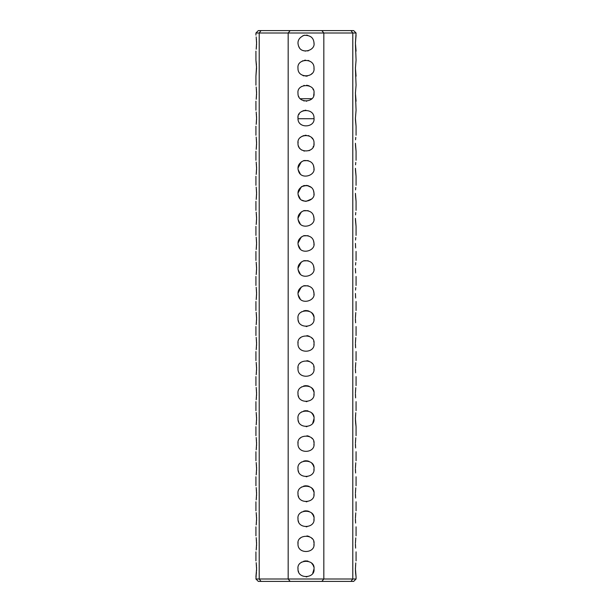 <?xml version="1.0" encoding="UTF-8"?>
<svg xmlns="http://www.w3.org/2000/svg" width="612" height="612" viewBox="0 0 612 612"><rect width="100%" height="100%" fill="white"/><g stroke="black" fill="none" stroke-linecap="round" stroke-linejoin="round"><path stroke-width="0.92" d="M356.069 35.106L355.427 43.115L356.069 33.002L352.795 33.002L352.795 578.998L350.967 581.4L353.667 581.4L356.069 578.998L352.795 578.998L352.795 576.894M352.795 578.998L323.825 578.998L323.825 33.002L352.795 33.002L352.795 35.106M352.795 51.133L352.795 60.144M352.795 76.163L352.795 85.183M352.795 101.202L352.795 110.214M352.795 126.24L352.795 135.252M352.795 151.279L352.795 160.29M352.795 176.31L352.795 185.321M352.795 201.348L352.795 210.36M352.795 226.386L352.795 235.398M352.795 251.417L352.795 260.437M352.795 276.456L352.795 285.467M352.795 301.494L352.795 310.506M352.795 326.533L352.795 335.544M352.795 351.563L352.795 360.583M352.795 376.602L352.795 385.614M352.795 401.64L352.795 410.652M352.795 426.679L352.795 435.69M352.795 451.71L352.795 460.721M352.795 476.748L352.795 485.76M352.795 501.786L352.795 510.798M352.795 526.817L352.795 535.837M352.795 551.856L352.795 560.867M355.786 562.941L355.427 568.885L356.069 576.894L355.61 573.138M355.58 572.801L355.442 570.139M355.427 568.946L355.434 568.173M355.526 565.802L355.549 565.404M355.786 537.902L355.434 543.135M355.427 543.915L355.61 548.123M355.587 547.786L355.442 545.124M355.526 540.763L355.549 540.365M355.786 512.871L355.434 518.096M355.427 518.877L355.61 523.061M355.58 522.724L355.442 520.07M355.526 515.725L355.549 515.327M355.786 487.833L355.434 493.065M355.427 493.838L355.61 498.046M355.587 497.709L355.442 495.054M355.526 490.694L355.549 490.296M355.786 462.794L355.434 468.027M355.427 468.807L355.61 472.992M355.58 472.655L355.442 470.016M355.526 465.656L355.549 465.258M355.786 437.764L355.434 442.989M355.427 443.769L355.61 447.976M355.58 447.617L355.442 444.962M355.526 440.617L355.549 440.219M355.786 412.725L355.427 418.662L356.069 426.679L355.61 422.915M355.587 422.601L355.442 419.947M355.427 418.73L355.434 417.95M355.526 415.579L355.549 415.181M355.786 387.687L355.434 392.919M355.427 393.692L355.61 397.899M355.58 397.548L355.442 394.885M355.526 390.548L355.549 390.15M355.786 362.648L355.434 367.881M355.427 368.661L355.61 372.846M355.587 372.532L355.442 369.87M355.526 365.509L355.549 365.112M355.786 337.617L355.434 342.842M355.427 343.623L355.61 347.83M355.58 347.471L355.442 344.816M355.526 340.471L355.549 340.073M355.786 312.579L355.434 317.804M355.427 318.584L355.61 322.792M355.587 322.455L355.442 319.801M355.526 315.44L355.549 315.035M355.779 187.448L355.549 189.904M355.427 193.338L356.069 201.348L355.48 195.603M355.48 195.557L355.427 193.377M355.779 162.41L355.549 164.85M355.427 168.3L356.069 176.31L355.48 170.564M355.48 170.519L355.427 168.346M355.779 137.371L355.549 139.811M355.427 143.262L356.069 151.279L355.48 145.526M355.48 145.488L355.427 143.307M356.069 110.214L355.427 118.231L356.069 110.214L355.457 94.829M355.427 118.231L356.069 126.24L355.48 120.495M355.48 120.449L355.427 118.269M356.069 85.183L355.427 93.192L356.069 85.183L355.457 69.791M355.427 93.261L356.069 101.202M356.069 60.144L355.427 68.154L356.069 60.144L355.457 44.76M355.427 68.154L356.069 76.163M355.427 43.123L356.069 51.133M355.779 287.594L355.541 290.088M355.427 293.485L355.633 298.029M355.626 297.899L355.48 295.749M355.779 262.556L355.541 265.05M355.427 268.446L355.633 272.998M355.626 272.86L355.48 270.711M355.779 237.517L355.541 240.049M355.427 243.408L355.633 247.959M355.626 247.822L355.48 245.672M355.779 212.486L355.549 214.919M355.427 218.369L356.069 226.386L355.48 220.641M355.48 220.595L355.427 218.415M352.795 33.002L350.967 30.6L353.667 30.6L356.069 33.002M321.828 30.6L323.825 33.002L259.205 33.002L261.033 30.6L350.967 30.6M261.033 30.6L258.333 30.6L255.931 33.002L259.205 33.002L259.205 578.998L261.033 581.4L258.333 581.4L255.931 578.998L256.191 575.005M290.172 30.6L288.175 33.002L288.175 578.998L323.825 578.998L321.828 581.4L350.967 581.4M321.828 581.4L261.033 581.4M314.01 568.885C315.356 578.585 297.417 579.549 297.99 568.885C296.583 558.855 315.394 558.794 314.01 568.885L313.88 570.338M314.01 543.846C315.356 553.546 297.417 554.51 297.99 543.846C296.583 533.825 315.394 533.756 314.01 543.846L313.895 545.216M314.01 518.808C315.356 528.508 297.417 529.472 297.99 518.808C296.583 508.786 315.394 508.725 314.01 518.808L313.88 520.269M314.01 493.769C315.356 503.469 297.417 504.441 297.99 493.769C296.583 483.748 315.394 483.687 314.01 493.769L313.88 495.23M314.01 468.738C315.356 478.439 297.417 479.403 297.99 468.738C296.583 458.709 315.394 458.648 314.01 468.738L313.88 470.192M314.01 443.7C315.356 453.4 297.417 454.364 297.99 443.7C296.583 433.678 315.394 433.617 314.01 443.7L313.895 445.077M314.01 418.662C315.356 428.362 297.417 429.333 297.99 418.662C296.583 408.64 315.394 408.579 314.01 418.662L313.88 420.123M314.01 393.631C315.356 403.323 297.417 404.295 297.99 393.631C296.583 383.602 315.394 383.54 314.01 393.631L313.88 395.084M314.01 368.592C315.356 378.293 297.417 379.256 297.99 368.592C296.583 358.571 315.394 358.502 314.01 368.592L313.895 369.962M314.01 343.554C315.356 353.254 297.417 354.218 297.99 343.554C296.583 333.532 315.394 333.471 314.01 343.554L313.895 344.931M314.01 318.515C315.356 328.216 297.417 329.187 297.99 318.515C296.583 308.494 315.394 308.433 314.01 318.515L313.88 319.977M313.436 290.493L314.01 293.485C315.417 300.897 301.594 304.875 298.748 296.897C296.835 291.893 298.587 288.168 304.011 285.72C310.33 285.467 313.665 288.053 314.01 293.485L313.902 294.8M313.436 265.455L314.01 268.446C315.417 275.859 301.594 279.837 298.748 271.858C296.835 266.855 298.587 263.129 304.011 260.689C310.33 260.429 313.665 263.015 314.01 268.446L313.902 269.77M313.436 240.417L314.01 243.408C315.417 250.828 301.594 254.806 298.748 246.82C296.835 241.817 298.587 238.091 304.011 235.651C310.33 235.398 313.665 237.984 314.01 243.408L313.902 244.731M313.436 215.386L314.01 218.369C315.417 225.79 301.594 229.768 298.748 221.781C296.835 216.778 298.587 213.06 304.011 210.612C310.33 210.36 313.665 212.945 314.01 218.369L313.902 219.693M313.436 165.309L314.01 168.3C315.417 175.72 301.594 179.691 298.748 171.712C296.835 166.709 298.587 162.983 304.011 160.543C310.33 160.283 313.665 162.869 314.01 168.3L313.902 169.623M314.01 143.262C315.356 152.962 297.417 153.933 297.99 143.262C296.644 133.561 314.583 132.597 314.01 143.262L313.902 144.57M314.01 118.231C315.356 127.923 297.417 128.895 297.99 118.231C296.644 108.531 314.583 107.559 314.01 118.231L313.971 119.049M313.971 92.358L314.01 93.192C315.356 102.892 297.417 103.856 297.99 93.192C296.583 83.171 315.394 83.102 314.01 93.192L313.688 95.441M313.987 67.527L314.01 68.154C315.356 77.854 297.417 78.818 297.99 68.154C296.644 58.454 314.583 57.49 314.01 68.154L313.971 68.98M313.994 42.549L314.01 43.115C315.417 50.536 301.594 54.514 298.748 46.527C296.835 41.524 298.587 37.806 304.011 35.358C310.33 35.106 313.665 37.692 314.01 43.115L313.994 43.62M313.443 190.37L314.01 193.338C315.417 200.751 301.594 204.729 298.748 196.75C296.835 191.747 298.587 188.022 304.011 185.574C310.33 185.321 313.665 187.907 314.01 193.338L313.902 194.654M301.265 124.687L300.523 124.068M306.995 576.833L306.145 576.894M298.625 572.006L298.182 570.644M297.998 569.236L298.013 568.242M300.92 562.688L301.915 561.992M303.697 561.204L305.801 560.875M306.688 560.898L308.035 561.135M311.73 563.285L313 564.983M313.092 565.151L313.627 566.429M313.65 566.513L313.772 566.942M301.341 550.364L300.928 550.043M297.99 543.915L298.09 542.592M300.14 538.376L300.714 537.826M306.964 535.89L309.098 536.456M311.753 538.269L312.212 538.782M313.719 541.704L313.88 542.393M306.995 526.756L306.145 526.817M298.625 521.937L298.182 520.567M297.998 519.16L298.013 518.173M300.92 512.611L301.915 511.915M303.697 511.135L305.801 510.798M306.688 510.829L308.983 511.372M311.73 513.216L313 514.914M313.092 515.074L313.627 516.352M313.65 516.444L313.772 516.872M306.995 501.725L306.145 501.786M298.625 496.898L298.182 495.529M297.998 494.121L298.013 493.134M300.92 487.58L301.915 486.884M303.697 486.096L305.801 485.76M306.688 485.79L308.983 486.333M311.73 488.177L313 489.875M313.092 490.036L313.627 491.314M313.65 491.405L313.772 491.834M306.995 476.687L306.145 476.748M298.625 471.867L298.182 470.498M297.998 469.09L298.013 468.096M300.92 462.542L301.915 461.846M303.697 461.066L305.801 460.729M306.688 460.752L308.983 461.303M311.73 463.139L313 464.837M313.092 465.005L313.627 466.283M313.65 466.367L313.772 466.795M301.341 450.218L300.928 449.897M297.99 443.769L298.09 442.445M300.14 438.23L300.714 437.679M306.964 435.744L309.098 436.31M311.753 438.123L312.212 438.643M313.719 441.558L313.88 442.247M306.995 426.61L306.145 426.671M298.625 421.79L298.182 420.421M297.998 419.013L298.013 418.027M300.92 412.473L301.915 411.769M303.697 410.989L305.801 410.652M306.688 410.683L308.035 410.912M311.73 413.069L313 414.768M313.092 414.928L313.627 416.206M313.65 416.298L313.772 416.726M306.995 401.579L306.145 401.64M298.625 396.752L298.182 395.383M297.998 393.975L298.013 392.988M300.92 387.434L301.915 386.738M303.697 385.95L305.801 385.621M306.688 385.644L308.983 386.187M311.73 388.031L313 389.729M313.092 389.898L313.627 391.175M313.65 391.259L313.772 391.688M301.341 375.11L300.928 374.789M297.99 368.661L298.09 367.338M300.14 363.123L300.714 362.572M306.964 360.636L309.098 361.202M311.753 363.015L312.212 363.528M313.719 366.45L313.88 367.139M314.01 568.961L312.763 573.176M306.673 576.864L306.275 576.887M311.699 563.247L312.9 564.807M314.01 418.746L312.763 422.961M306.673 426.648L306.275 426.671M311.699 413.031L312.9 414.584M301.341 350.072L300.928 349.75M297.99 343.623L298.09 342.299M300.14 338.092L300.714 337.533M306.964 335.598L309.098 336.164M311.753 337.977L312.212 338.497M313.719 341.412L313.88 342.108M306.995 326.471L306.145 326.525M298.625 321.644L298.182 320.275M297.998 318.867L298.013 317.88M300.92 312.327L301.915 311.63M303.697 310.842L305.801 310.506M306.688 310.536L308.983 311.08M311.73 312.923L313 314.622M313.092 314.782L313.627 316.06M313.65 316.152L313.772 316.58M300.278 299.084L298.098 294.808M297.99 293.24L301.334 286.974M303.223 285.965L308.157 285.766M300.278 274.054L298.098 269.77M297.99 268.201L301.334 261.936M303.223 260.934L308.157 260.727M300.278 249.015L298.098 244.739M297.99 243.163L301.334 236.898M303.223 235.895L308.157 235.689M300.278 223.977L298.098 219.7M297.99 218.132L301.334 211.859M303.223 210.857L308.157 210.658M300.278 198.938L298.098 194.662M297.99 193.094L301.334 186.828M303.223 185.819L308.157 185.62M300.278 173.907L298.098 169.631M297.99 168.055L301.334 161.79M303.223 160.788L308.157 160.581M313.482 146.123L313.076 147.018M310.391 149.963L308.968 150.705M304.348 151.103L303.827 150.973M301.861 150.124L301.142 149.634M300.002 148.571L299.467 147.905M298.817 146.804L298.442 145.908M297.998 143.705L298.105 141.915M300.477 137.463L300.989 137.011M301.815 136.43L303.843 135.55M304.96 135.321L306.184 135.252M308.15 135.543L309.282 135.956M311.439 137.379L312.854 139.115M311.707 198.954L306.077 201.348M305.304 201.317L301.846 200.185M298.717 196.682L298.182 195.083M301.762 186.538L306.803 185.367L311.409 187.425M298.006 118.728L313.994 118.728M300.224 98.746L311.822 98.7M302.902 35.726L303.598 35.473M304.424 35.267L304.891 35.182M306.405 35.114L307.599 35.267M310.965 36.835L311.975 37.783M298.863 96.834L298.641 96.352M301.265 86.728L301.662 86.453M303.774 85.496L304.233 85.374M306.635 85.206L309.137 85.818M312.992 89.283L313.267 89.819M311.837 73.639L311.401 74.067M307.369 76.049L305.77 76.163M304.087 75.934L302.917 75.551M302.32 61.039L303.062 60.703M304.439 60.297L305.602 60.152M307.989 60.397L309.06 60.749M310.682 61.659L311.103 61.98M308.287 50.796L307.729 50.941M305.556 51.117L302.917 50.513M299.314 47.529L298.579 46.145M297.998 43.567L298.006 42.618M290.172 581.4L288.175 578.998L255.931 578.998M310.674 111.721L311.148 112.095M298.013 117.573L298.12 116.762M298.855 114.612L299.222 113.962M301.938 111.323L304.065 110.451M305.12 110.267L305.862 110.214M304.179 100.995L303.774 100.888M301.226 99.626L300.178 98.7M311.63 98.892L310.697 99.68M306.773 101.164L306.207 101.202M256.573 118.261L256.191 124.351M256.267 123.746L256.313 123.303M256.367 122.76L256.466 121.505M256.527 120.319L256.566 119.225M256.573 118.047L256.535 116.395M256.482 115.209L256.405 114.153M256.183 112.027L256.573 118.231M256.573 568.915L255.931 576.894M256.267 574.4L256.313 573.964M256.367 573.413L256.451 572.319M256.527 570.996L256.566 569.879M256.573 568.701L256.543 567.087M256.482 565.863L256.405 564.807M256.183 562.68L256.573 568.885M256.573 543.877L256.191 549.966M256.267 549.362L256.313 548.926M256.367 548.375L256.451 547.289M256.527 545.965L256.566 544.841M256.573 543.663L256.543 542.033M256.482 540.824L256.405 539.769M256.183 537.65L256.573 543.846M256.183 512.611L256.573 518.808L256.191 524.935M256.267 524.323L256.313 523.887M256.367 523.337L256.451 522.25M256.527 520.919L256.566 519.802M256.573 518.624L256.543 517.018M256.482 515.786L256.405 514.738M256.573 493.808L256.191 499.897M256.267 499.285L256.313 498.849M256.367 498.306L256.451 497.212M256.527 495.881L256.566 494.771M256.573 493.586L256.543 491.956M256.482 490.748L256.405 489.699M256.183 487.573L256.573 493.769M256.183 462.534L256.573 468.738L256.191 474.858M256.267 474.254L256.313 473.818M256.367 473.267L256.451 472.173M256.527 470.85L256.566 469.733M256.573 468.555L256.543 466.948M256.482 465.717L256.405 464.661M256.573 443.731L256.191 449.828M256.267 449.216L256.313 448.78M256.367 448.229L256.451 447.142M256.527 445.819L256.566 444.694M256.573 443.516L256.55 442.116M256.482 440.678L256.405 439.623M256.183 437.503L256.573 443.7M256.573 418.692L256.191 424.789M256.267 424.177L256.313 423.741M256.367 423.19L256.451 422.104M256.527 420.781L256.566 419.664M256.573 418.478L256.543 416.871M256.482 415.64L256.405 414.592M256.183 412.465L256.573 418.662M256.573 393.661L256.191 399.751M256.267 399.146L256.313 398.703M256.367 398.16L256.451 397.066M256.527 395.75L256.566 394.625M256.573 393.447L256.535 391.795M256.482 390.609L256.405 389.553M256.183 387.427L256.573 393.631M256.573 368.623L256.191 374.712M256.267 374.108L256.313 373.672M256.367 373.121L256.451 372.035M256.527 370.704L256.566 369.556M256.573 368.409L256.543 366.802M256.482 365.571L256.405 364.515M256.183 362.396L256.573 368.592M256.573 343.584L256.191 349.682M256.267 349.07L256.313 348.633M256.367 348.083L256.451 346.996M256.527 345.665L256.566 344.548M256.573 343.37L256.543 341.764M256.482 340.532L256.405 339.476M256.183 337.357L256.573 343.554M256.573 318.554L256.191 324.643M256.267 324.031L256.313 323.595M256.367 323.044L256.451 321.958M256.527 320.627L256.566 319.518M256.573 318.332L256.543 316.702M256.482 315.494L256.405 314.446M256.183 312.319L256.573 318.515M256.573 293.515L256.191 299.605M256.267 299L256.313 298.564M256.367 298.013L256.466 296.759M256.527 295.573L256.566 294.479M256.573 293.301L256.543 291.687M256.482 290.463L256.405 289.407M256.183 287.28L256.573 293.485M256.573 268.477L256.191 274.566M256.267 273.962L256.313 273.526M256.367 272.975L256.466 271.728M256.527 270.542L256.566 269.441M256.573 268.263L256.543 266.633M256.482 265.424L256.405 264.369M256.183 262.25L256.573 268.446M256.183 237.211L256.573 243.408L256.191 249.535M256.267 248.923L256.313 248.487M256.367 247.937L256.466 246.69M256.527 245.504L256.566 244.402M256.573 243.224L256.543 241.618M256.482 240.386L256.405 239.338M256.573 218.407L256.191 224.497M256.267 223.885L256.313 223.449M256.367 222.906L256.466 221.651M256.527 220.465L256.566 219.371M256.573 218.186L256.543 216.556M256.482 215.347L256.405 214.299M256.183 212.173L256.573 218.369M256.183 187.134L256.573 193.338L256.191 199.458M256.267 198.854L256.313 198.418M256.367 197.867L256.466 196.62M256.527 195.427L256.566 194.333M256.573 193.155L256.543 191.548M256.482 190.317L256.405 189.261M256.573 168.331L256.191 174.428M256.267 173.816L256.313 173.38M256.367 172.829L256.466 171.582M256.527 170.396L256.566 169.294M256.573 168.116L256.55 166.716M256.482 165.278L256.405 164.223M256.183 162.103L256.573 168.3M256.573 143.292L256.191 149.389M256.267 148.777L256.313 148.341M256.367 147.79L256.466 146.543M256.527 145.358L256.566 144.264M256.573 143.078L256.543 141.471M256.482 140.24L256.405 139.192M256.183 137.065L256.573 143.262M256.573 93.223L256.191 99.312M256.267 98.708L256.313 98.272M256.367 97.721L256.466 96.474M256.527 95.288L256.566 94.156M256.573 92.978L256.543 91.402M256.482 90.171L256.405 89.13M256.183 86.996L256.573 93.192M256.573 43.146L256.191 49.243M256.267 48.631L256.313 48.195M256.367 47.644L256.466 46.397M256.527 45.212L256.566 44.118M256.573 42.901L256.543 41.333M256.482 40.094L256.405 39.053M256.183 36.919L256.573 43.115M256.482 65.109L255.931 60.144L256.573 68.154L255.931 76.163L256.535 66.326M356.069 578.998L356.069 576.894M356.069 560.867L356.069 551.856M356.069 535.837L356.069 526.817M356.069 510.798L356.069 501.786M356.069 485.76L356.069 476.748M356.069 460.721L356.069 451.71M356.069 435.69L356.069 426.679M356.069 410.652L356.069 401.64M356.069 385.614L356.069 376.602M356.069 360.583L356.069 351.563M356.069 335.544L356.069 326.533M356.069 310.506L356.069 301.494M356.069 285.467L356.069 276.456M356.069 260.437L356.069 251.417M356.069 235.398L356.069 226.386M356.069 210.36L356.069 201.348M356.069 185.321L356.069 176.31M356.069 160.29L356.069 151.279M356.069 135.252L356.069 126.24M255.931 560.867L255.931 551.856M255.931 535.837L255.931 526.817M255.931 510.798L255.931 501.786M255.931 485.76L255.931 476.748M255.931 460.721L255.931 451.71M255.931 435.69L255.931 426.679M255.931 410.652L255.931 401.64M255.931 385.614L255.931 376.602M255.931 360.583L255.931 351.563M255.931 335.544L255.931 326.533M255.931 310.506L255.931 301.494M255.931 285.467L255.931 276.456M255.931 260.437L255.931 251.417M255.931 235.398L255.931 226.386M255.931 210.36L255.931 201.348M255.931 185.321L255.931 176.31M255.931 160.29L255.931 151.279M255.931 135.252L255.931 126.24M255.931 110.214L255.931 101.202M255.931 85.183L255.931 76.163M255.931 60.144L255.931 51.133M255.931 35.106L255.931 33.002"/></g></svg>
